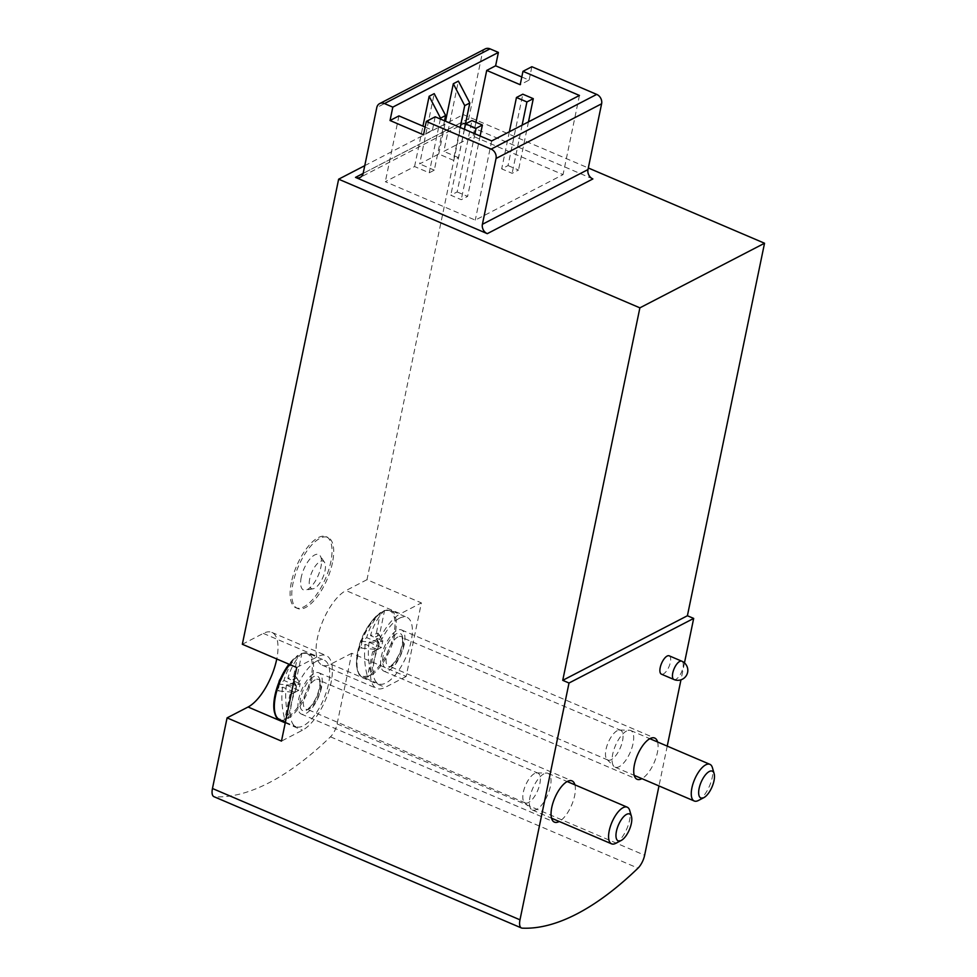 <?xml version="1.0" encoding="UTF-8"?>
<svg xmlns="http://www.w3.org/2000/svg" width="977" height="977" viewBox="0 0 977 977"><rect width="100%" height="100%" fill="white"/><g stroke="black" fill="none" stroke-linecap="round" stroke-linejoin="round"><path stroke-width="0.73" stroke-dasharray="4.88 3.66" d="M444.535 120.794L434.313 170.157L429.221 172.795L414.578 166.542L385.329 181.698L475.274 220.118L563.045 174.639L473.088 136.218L443.839 151.386L458.384 81.115M440.358 119.023L429.221 172.795M398.946 115.897L385.329 181.698M414.578 166.542L422.943 126.143M464.356 129.257L458.482 157.639L453.389 160.277L438.746 154.024L419.67 163.904L434.215 93.645M438.746 154.024L445.536 121.233M475.982 122.284L473.088 136.218M508.04 165.565L518.494 170.035L512.131 173.332L501.677 168.862L508.04 165.565L522.817 94.195M457.151 191.932L467.617 196.401L461.254 199.699L450.8 195.229L457.151 191.932L471.94 120.562M458.482 157.639L443.839 151.386M434.313 170.157L419.67 163.904M425.117 127.071L432.42 130.197L423.517 134.814M521.791 76.975L529.094 80.102L520.191 84.718M432.42 130.197L435.192 116.813M529.094 80.102L531.867 66.717M684.462 662.894L680.969 679.809M667.23 746.11L658.986 785.935M364.763 165.663L463.293 114.602L366.986 579.679L421.38 602.894L406.139 676.511L351.744 653.283L337.114 723.908A12.457 5.08 -66.9 0 1 330.482 736.829A373.727 152.485 -66.9 0 1 214.684 796.829A12.457 5.08 -66.9 0 1 213.926 796.67M463.293 114.602L588.313 167.983M592.868 178.95L461.083 122.675L363.151 173.417M669.208 655.823A9.965 4.067 -66.9 0 1 670.381 662.345A9.965 4.067 -66.9 0 1 661.38 674.154M574.903 784.824A22.422 9.147 -66.9 0 1 571.63 805.109A22.422 9.147 -66.9 0 1 559.247 821.486M657.582 741.983A22.422 9.147 -66.9 0 1 654.309 762.268A22.422 9.147 -66.9 0 1 641.926 778.645M332.461 562.715A38.616 15.754 -66.9 0 1 297.57 608.451A38.616 15.754 -66.9 0 1 293.027 583.159A38.616 15.754 -66.9 0 1 327.906 537.423A38.616 15.754 -66.9 0 1 332.461 562.715M242.333 644.27L263.314 633.389A41.107 16.768 -66.9 0 1 271.838 632.388A41.107 16.768 -66.9 0 1 276.76 658.974M366.986 579.679L345.992 590.548L400.387 613.776L421.38 602.894M351.744 653.283L330.751 664.152A41.107 16.768 -66.9 0 1 322.227 665.166A41.107 16.768 -66.9 0 1 319.674 629.554A41.107 16.768 -66.9 0 1 345.992 590.548M406.139 676.511L385.146 687.381A41.107 16.768 -66.9 0 1 376.621 688.382A41.107 16.768 -66.9 0 1 374.069 652.783A41.107 16.768 -66.9 0 1 400.387 613.776M404.209 644.649A22.422 9.147 -66.9 0 1 388.614 670.649A22.422 9.147 -66.9 0 1 383.961 671.199A22.422 9.147 -66.9 0 1 384.352 646.982A22.422 9.147 -66.9 0 1 401.571 629.957A22.422 9.147 -66.9 0 1 404.209 644.649M321.531 687.49A22.422 9.147 -66.9 0 1 305.923 713.503A22.422 9.147 -66.9 0 1 301.282 714.04A22.422 9.147 -66.9 0 1 301.673 689.835A22.422 9.147 -66.9 0 1 318.893 672.799A22.422 9.147 -66.9 0 1 321.531 687.49M296.715 667.499L317.708 656.617A41.107 16.768 -66.9 0 1 326.233 655.616A41.107 16.768 -66.9 0 1 328.785 691.215A41.107 16.768 -66.9 0 1 302.467 730.222L281.474 741.103M485.203 48.911A7.474 6.118 62.6 0 0 482.369 52.856L468.74 118.669A7.474 6.118 62.6 0 1 465.907 122.614A7.474 6.118 62.6 0 1 461.083 122.675M579.446 95.453L563.045 174.639M491.675 140.932L475.274 220.118M480.122 135.998L467.617 196.401M474.907 133.764L461.254 199.699M464.454 129.306L450.8 195.229M528.472 121.869L518.494 170.035M522.109 125.154L512.131 173.332M509.359 131.773L501.677 168.862M460.179 127.486L453.389 160.277M291.354 582.439A38.616 15.754 113.1 0 0 295.897 607.743A38.616 15.754 113.1 0 0 325.561 578.408A38.616 15.754 113.1 0 0 326.233 536.703A38.616 15.754 113.1 0 0 291.354 582.439M301.234 577.322A19.259 7.865 113.1 0 0 305.618 590.132A19.259 7.865 113.1 0 0 318.294 575.306A19.259 7.865 113.1 0 0 320.236 555.901A19.259 7.865 113.1 0 0 310.271 558.612A19.259 7.865 113.1 0 0 301.234 577.322M309.709 578.86A14.948 6.094 113.1 0 0 313.116 588.801A14.948 6.094 113.1 0 0 322.947 577.297A14.948 6.094 113.1 0 0 324.462 562.239A14.948 6.094 113.1 0 0 316.719 564.34A14.948 6.094 113.1 0 0 309.709 578.86M371.321 674.411A35.893 14.643 -66.9 0 1 367.499 676.377L372.579 651.854L376.401 649.876L371.089 673.91C368.317 663.188 367.657 652.66 369.111 642.316L376.621 639.801L378.001 633.108L370.491 635.624L382.813 640.888L379.479 635.013L384.559 610.478A35.893 14.643 -66.9 0 0 382.691 611.297A35.893 14.643 -66.9 0 0 380.737 612.457L380.358 612.689C373.959 619.503 369.404 627.796 366.68 637.602L362.076 641.364L360.684 648.056L377.61 649.558L365.288 644.295L360.684 648.056M379.479 635.013L375.656 636.992L380.358 612.689A35.49 14.484 113.1 0 0 373.629 618.929A35.49 14.484 113.1 0 0 356.678 658.645A35.49 14.484 113.1 0 0 367.279 675.889L367.499 676.377M369.111 642.316L381.433 647.58L382.813 640.888L379.003 642.866L366.68 637.602M372.579 651.854L377.61 649.558L379.003 642.866L362.076 641.364M365.288 644.295C363.847 654.627 364.506 665.166 367.279 675.889M379.003 642.866L375.656 636.992M371.089 673.91A35.49 14.484 113.1 0 0 393.853 633.914A35.49 14.484 113.1 0 0 384.181 610.71L384.181 610.71C377.769 617.525 373.214 625.83 370.491 635.624M399.459 618.233A36.125 14.74 113.1 0 0 376.328 652.514A36.125 14.74 113.1 0 0 378.575 683.802A36.125 14.74 113.1 0 0 406.322 656.373A36.125 14.74 113.1 0 0 406.957 617.354A36.125 14.74 113.1 0 0 399.459 618.233M617.269 730.662A16.194 6.607 113.1 0 0 607.315 744.792A16.194 6.607 113.1 0 0 606.998 759.434A16.194 6.607 113.1 0 0 607.902 760.057A16.194 6.607 113.1 0 0 620.346 747.759A16.194 6.607 113.1 0 0 620.627 730.271A16.194 6.607 113.1 0 0 619.552 730.039A16.194 6.607 113.1 0 0 617.269 730.662M626.575 731.004A19.931 8.134 113.1 0 0 614.338 748.394A19.931 8.134 113.1 0 0 613.947 766.408A19.931 8.134 113.1 0 0 615.058 767.177A19.931 8.134 113.1 0 0 630.36 752.034A19.931 8.134 113.1 0 0 630.715 730.515A19.931 8.134 113.1 0 0 629.396 730.234A19.931 8.134 113.1 0 0 626.575 731.004M698.421 800.481A19.931 8.134 113.1 0 0 709.558 785.85A19.931 8.134 113.1 0 0 712.416 767.69M376.401 649.876L381.433 647.58L377.61 649.558M376.621 639.801L381.433 647.58M378.001 633.108L382.813 640.888M288.642 717.252A35.893 14.643 -66.9 0 1 284.82 719.231L289.9 694.696L293.723 692.717L288.41 716.752C285.638 706.041 284.979 695.502 286.42 685.158L293.93 682.642L295.323 675.95L287.812 678.465L300.134 683.729L296.8 677.855L301.881 653.332A35.893 14.643 -66.9 0 0 300 654.138A35.893 14.643 -66.9 0 0 298.058 655.311L297.68 655.543C291.28 662.345 286.725 670.649 283.989 680.444L279.385 684.205L278.005 690.898L294.932 692.4L282.609 687.136L278.005 690.898M296.8 677.855L292.978 679.833L297.68 655.543A35.49 14.484 113.1 0 0 290.951 661.783A35.49 14.484 113.1 0 0 289.009 664.201L297.826 655.42M286.42 685.158L298.754 690.421L300.134 683.729L296.324 685.707L283.989 680.444M289.9 694.696L294.932 692.4L296.324 685.707L279.385 684.205M282.609 687.136C281.156 697.468 281.828 708.007 284.6 718.73L284.82 719.231M296.324 685.707L292.978 679.833M288.41 716.752A35.49 14.484 113.1 0 0 311.162 676.756A35.49 14.484 113.1 0 0 301.502 653.564L301.502 653.564C295.091 660.367 290.535 668.671 287.812 678.465M316.78 661.075A36.125 14.74 113.1 0 0 293.65 695.355A36.125 14.74 113.1 0 0 295.897 726.644A36.125 14.74 113.1 0 0 323.643 699.214A36.125 14.74 113.1 0 0 324.279 660.196A36.125 14.74 113.1 0 0 316.78 661.075M534.59 773.503A16.194 6.607 113.1 0 0 524.637 787.633A16.194 6.607 113.1 0 0 524.319 802.276A16.194 6.607 113.1 0 0 525.223 802.899A16.194 6.607 113.1 0 0 537.655 790.601A16.194 6.607 113.1 0 0 537.936 773.112A16.194 6.607 113.1 0 0 536.874 772.892A16.194 6.607 113.1 0 0 534.59 773.503M543.896 773.845A19.931 8.134 113.1 0 0 531.647 791.236A19.931 8.134 113.1 0 0 531.268 809.249A19.931 8.134 113.1 0 0 532.38 810.018A19.931 8.134 113.1 0 0 547.682 794.875A19.931 8.134 113.1 0 0 548.036 773.357A19.931 8.134 113.1 0 0 546.705 773.076A19.931 8.134 113.1 0 0 543.896 773.845M615.73 843.334A19.931 8.134 113.1 0 0 626.88 828.691A19.931 8.134 113.1 0 0 629.738 810.531M293.723 692.717L298.754 690.421L294.932 692.4M293.93 682.642L298.754 690.421M295.323 675.95L300.134 683.729M337.114 723.908L644.637 855.229M330.482 736.829L638.005 868.15M214.684 796.829L522.207 928.15M330.751 664.152L385.146 687.381M263.314 633.389L317.708 656.617M285.247 722.882L302.467 730.222M468.74 118.669L363.163 173.369M482.369 52.856L376.792 107.568M673.935 679.516A9.965 4.067 113.1 0 0 682.935 667.706A9.965 4.067 113.1 0 0 681.763 661.185M383.338 611.346A36.125 14.74 113.1 0 0 360.208 645.626A36.125 14.74 113.1 0 0 362.455 676.914A36.125 14.74 113.1 0 0 390.189 649.485A36.125 14.74 113.1 0 0 390.824 610.466A36.125 14.74 113.1 0 0 383.338 611.346M396.235 633.853A18.685 7.621 113.1 0 0 382.776 663.224A18.685 7.621 113.1 0 0 399.3 654.663A18.685 7.621 113.1 0 0 396.235 633.853M397.859 636.98A16.194 6.607 113.1 0 0 387.49 652.343A16.194 6.607 113.1 0 0 388.504 666.363A16.194 6.607 113.1 0 0 400.936 654.065A16.194 6.607 113.1 0 0 401.217 636.577A16.194 6.607 113.1 0 0 397.859 636.98M276.43 716.617A35.49 14.484 113.1 0 0 284.6 718.73M279.776 719.756A36.125 14.74 113.1 0 0 307.511 692.327A36.125 14.74 113.1 0 0 308.146 653.308A36.125 14.74 113.1 0 0 300.66 654.199A36.125 14.74 113.1 0 0 289.644 664.47M313.556 676.695A18.685 7.621 113.1 0 0 300.086 706.066A18.685 7.621 113.1 0 0 316.621 697.505A18.685 7.621 113.1 0 0 313.556 676.695M315.18 679.821A16.194 6.607 113.1 0 0 304.812 695.184A16.194 6.607 113.1 0 0 305.813 709.217A16.194 6.607 113.1 0 0 318.258 696.906A16.194 6.607 113.1 0 0 318.539 679.418A16.194 6.607 113.1 0 0 315.18 679.821M322.227 665.166L376.621 688.382M271.838 632.388L326.233 655.616M301.282 714.04L554.411 822.133M318.893 672.799L572.021 780.892M465.907 122.614L360.33 177.325M383.961 671.199L637.089 779.292M401.571 629.957L654.7 738.05M295.897 607.743L297.57 608.451M326.233 536.703L327.906 537.423M324.462 562.239L320.236 555.901M313.116 588.801L305.618 590.132M380.505 612.567L373.629 618.929C363.798 630.617 358.156 643.855 356.678 658.645C356.275 669.856 358.193 675.937 362.455 676.914L378.575 683.802M384.523 610.491L390.824 610.466L406.957 617.354M607.902 760.057L389.554 666.29C390.189 665.422 392.559 667.364 399.642 653.332C404.698 638.592 401.694 638.518 401.926 637.48L620.627 730.271M606.998 759.434L613.947 766.408M619.552 730.039L629.396 730.234M615.058 767.177L634.22 775.359M630.715 730.515L649.864 738.697M301.832 653.344L308.146 653.308L324.279 660.196M285.394 722.162L295.897 726.644M525.223 802.899L306.876 709.131C307.511 708.276 309.88 710.206 316.963 696.174C322.019 681.433 319.015 681.372 319.247 680.322L537.936 773.112M524.319 802.276L531.268 809.249M536.874 772.892L546.705 773.076M532.38 810.018L551.529 818.201M548.036 773.357L567.185 781.539"/><path stroke-width="1.47" d="M422.943 126.143L429.135 96.283L434.215 93.645L445.634 115.506L440.542 118.144L440.358 119.023M429.135 96.283L440.542 118.144M445.634 115.506L444.535 120.794M379.626 103.611L485.203 48.911A7.474 6.118 62.6 0 1 490.027 48.85L498.392 52.428L392.815 107.128L390.043 120.513L423.517 134.814L426.29 121.429L491.138 149.115A7.474 6.118 62.6 0 1 496.035 158.494L482.406 224.295A7.474 6.118 62.6 0 0 487.291 233.662L355.506 177.387A7.474 6.118 62.6 0 0 360.33 177.325A7.474 6.118 62.6 0 0 363.163 173.369L376.792 107.568A7.474 6.118 62.6 0 1 379.626 103.611A7.474 6.118 62.6 0 1 384.45 103.562L392.815 107.128M425.117 127.071L398.946 115.897L390.043 120.513M445.536 121.233L453.304 83.753L464.71 105.626L460.179 127.486M464.71 105.626L469.803 102.988L458.384 81.115L453.304 83.753M498.392 52.428L495.62 65.801L486.717 70.417L475.982 122.284M426.29 121.429L435.192 116.813L491.675 140.932L579.446 95.453L522.964 71.333L520.191 84.718L486.717 70.417M522.964 71.333L531.867 66.717L596.715 94.403A7.474 6.118 62.6 0 1 601.612 103.782L587.983 169.583L482.406 224.295M495.62 65.801L521.791 76.975M693.682 618.417L687.405 615.742L764.539 243.236L639.886 307.84L562.74 680.334L569.017 683.021L693.682 618.417L684.462 662.894M680.969 679.809L667.23 746.11M658.986 785.935L644.637 855.229A12.457 5.08 -66.9 0 1 638.005 868.15A373.727 152.485 -66.9 0 1 522.207 928.15A12.457 5.08 -66.9 0 1 521.449 927.979A12.457 5.08 -66.9 0 1 519.984 919.821L569.017 683.021M588.313 167.983L764.539 243.236M521.449 927.979L213.926 796.67A12.457 5.08 -66.9 0 1 212.461 788.5L227.079 717.875L281.474 741.103L296.715 667.499L242.333 644.27L338.64 179.194L639.886 307.84M338.64 179.194L364.763 165.663M673.935 679.516L661.38 674.154A9.965 4.067 -66.9 0 1 660.208 667.621A9.965 4.067 -66.9 0 1 669.208 655.823L681.763 661.185A9.965 4.067 113.1 0 0 672.762 672.982A9.965 4.067 113.1 0 0 673.935 679.516A9.965 9.965 0 0 0 687.613 672.371A9.965 9.965 0 0 0 681.763 661.185M559.247 821.486A22.422 9.147 -66.9 0 1 559.064 821.584A22.422 9.147 -66.9 0 1 554.411 822.133A22.422 9.147 -66.9 0 1 554.802 797.916A22.422 9.147 -66.9 0 1 572.021 780.892A22.422 9.147 -66.9 0 1 574.903 784.824M641.926 778.645A22.422 9.147 -66.9 0 1 641.742 778.742A22.422 9.147 -66.9 0 1 637.089 779.292A22.422 9.147 -66.9 0 1 637.48 755.074A22.422 9.147 -66.9 0 1 654.7 738.05A22.422 9.147 -66.9 0 1 657.582 741.983M276.76 658.974A41.107 16.768 -66.9 0 1 248.073 707.006L285.247 722.882M227.079 717.875L248.073 707.006M487.291 233.662L592.868 178.95A7.474 6.118 62.6 0 1 587.983 169.583M687.405 615.742L562.74 680.334M482.394 125.019L476.043 128.317L465.577 123.859L471.94 120.562L482.394 125.019L480.122 135.998M476.043 128.317L474.907 133.764M465.577 123.859L464.454 129.306M533.283 98.665L526.921 101.95L516.454 97.492L522.817 94.195L533.283 98.665L528.472 121.869M526.921 101.95L522.109 125.154M516.454 97.492L509.359 131.773M469.803 102.988L464.356 129.257M714.138 773.613L712.416 767.69A19.931 8.134 113.1 0 0 709.9 764.332A19.931 8.134 113.1 0 0 705.773 764.82A19.931 8.134 113.1 0 0 693.011 783.725A19.931 8.134 113.1 0 0 694.244 800.993A19.931 8.134 113.1 0 0 698.421 800.481L703.88 797.623A14.594 5.947 113.1 0 0 712.038 786.912A14.594 5.947 113.1 0 0 714.138 773.613A14.594 5.947 113.1 0 0 709.265 771.512A14.594 5.947 113.1 0 0 699.117 788.451A14.594 5.947 113.1 0 0 703.88 797.623M631.46 816.467L629.738 810.531A19.931 8.134 113.1 0 0 627.222 807.173A19.931 8.134 113.1 0 0 623.094 807.661A19.931 8.134 113.1 0 0 610.332 826.566A19.931 8.134 113.1 0 0 611.565 843.835A19.931 8.134 113.1 0 0 615.73 843.334L621.201 840.464A14.594 5.947 113.1 0 0 629.359 829.754A14.594 5.947 113.1 0 0 631.46 816.467A14.594 5.947 113.1 0 0 626.587 814.354A14.594 5.947 113.1 0 0 616.426 831.305A14.594 5.947 113.1 0 0 621.201 840.464M596.715 94.403L491.138 149.115M212.461 788.5L519.984 919.821M363.151 173.417L355.506 177.387M601.612 103.782L496.035 158.494M490.027 48.85L384.45 103.562M289.644 664.47A36.125 14.74 113.1 0 0 275.172 697.859A36.125 14.74 113.1 0 0 279.776 719.756C275.514 718.791 273.597 712.697 274 701.486L279.361 680.517L288.984 664.189A35.49 14.484 113.1 0 0 274 701.486A35.49 14.484 113.1 0 0 276.43 716.617M634.22 775.359L694.244 800.993M649.864 738.697L709.9 764.332M279.776 719.756L285.394 722.162M551.529 818.201L611.565 843.835M567.185 781.539L627.222 807.173"/></g></svg>

